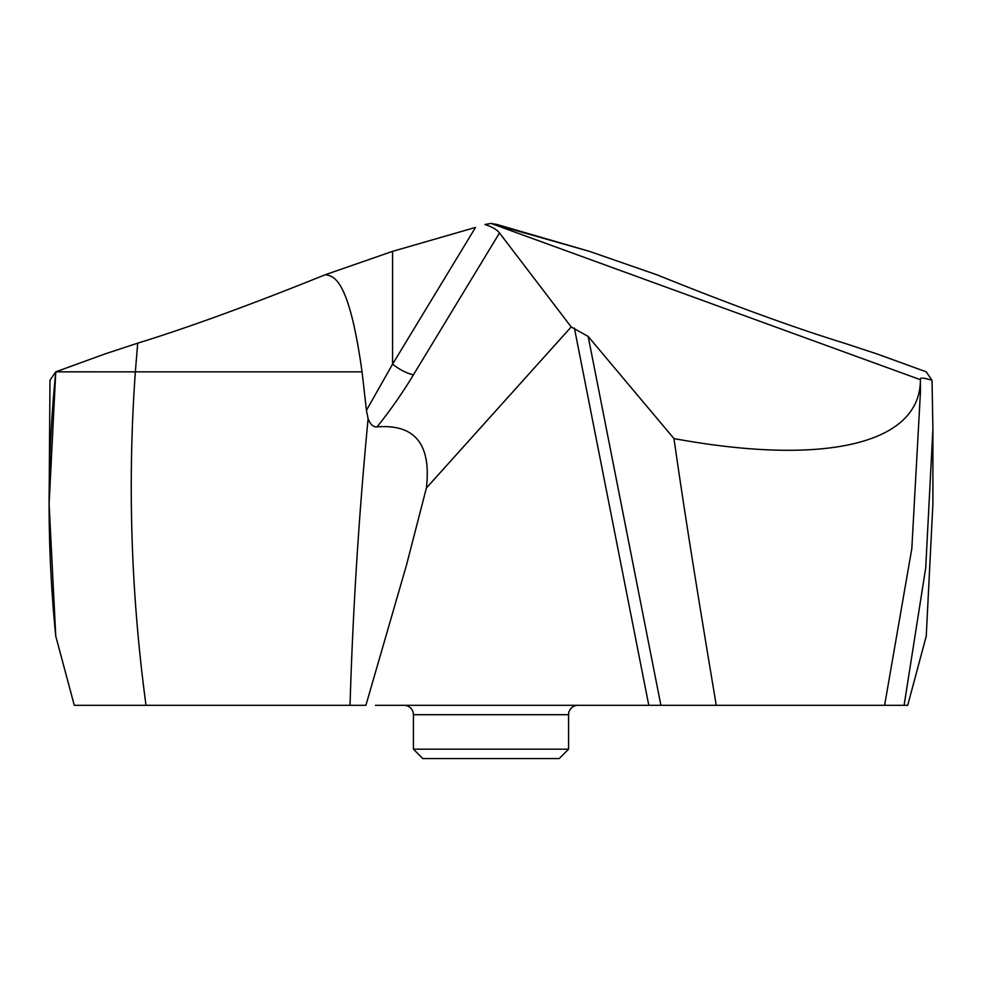 <?xml version="1.0" encoding="UTF-8"?>
<svg xmlns="http://www.w3.org/2000/svg" width="982" height="982" viewBox="0 0 982 982"><rect width="100%" height="100%" fill="white"/><g stroke="black" fill="none" stroke-linecap="round" stroke-linejoin="round"><path stroke-width="1.47" d="M926.235 371.847L932.028 380.304C924.663 378.045 920.76 377.53 920.343 378.757L920.33 378.696M716.271 705.309C695.649 582.326 684.012 508.688 673.959 438.586L588.169 336.458L660.898 705.309L904.103 705.309L925.719 567.841L932.9 429.183L932.028 380.304M904.103 705.309L907.712 705.309L926.235 636.176L932.9 503.975L932.9 429.183M673.959 438.586C822.4 465.898 920.465 445.067 920.404 379.703L491 223.417L589.421 251.355L656.811 274.764C731.148 304.764 793.64 327.558 844.299 343.172L877.061 353.95L926.235 371.834L877.061 353.95L844.299 343.172C793.64 327.558 731.148 304.764 656.811 274.764L589.421 251.355L497.064 224.51L491 223.417L484.936 224.51C491.982 226.756 496.843 229.567 499.494 232.967L413.471 374.768A18.805 5.389 -148.8 0 1 392.579 364.15L366.446 410.341L362.063 371.847L135.344 371.847L137.701 343.172L104.939 353.95L55.765 371.847C46.878 459.957 46.891 548.066 55.765 636.176L74.288 705.309L365.905 705.309L406.536 564.92L426.384 488.029L571.205 326.945L588.169 336.458M920.404 379.703L920.453 391.781L911.824 548.545L884.61 705.309M660.898 705.309L375.443 705.309M79.542 705.309L365.905 705.309M265.729 705.309L95.217 705.309M631.966 705.309L606.557 705.309M475.521 227.419L392.579 251.355L475.521 227.419L392.579 364.15L392.579 251.355L325.189 274.764L392.579 251.355M362.063 371.847C349.04 278.839 334.15 275.979 325.189 274.764C250.852 304.764 188.36 327.558 137.701 343.172L104.939 353.95L55.765 371.834L49.1 503.975L55.765 636.176L61.989 659.388M49.1 503.975L49.972 380.304L55.765 371.834L135.344 371.847C127.439 482.997 130.999 594.147 146.023 705.309M571.205 326.945L499.494 232.967M426.384 488.029C431.405 444.294 414.969 423.917 377.051 426.888C373.295 427.219 370.312 424.482 368.103 418.651L366.446 410.341M377.051 426.888C390.308 410.402 402.448 393.021 413.471 374.768M67.905 681.471L55.765 636.176M568.578 749.18L559.175 758.583L422.825 758.583L413.422 749.18L568.578 749.18L568.578 714.7A9.403 9.403 0 0 1 577.968 705.309M413.422 749.18L413.422 714.7A9.403 9.403 0 0 0 404.044 705.309M491 223.417L484.936 224.51M325.189 274.764C250.852 304.764 188.36 327.558 137.701 343.172M886.636 705.309L907.712 705.309M917.593 668.411L919.876 659.879M923.411 646.696L926.235 636.176M574.409 328.123L648.795 705.309M350.034 705.309C352.845 611.663 358.688 518.03 367.575 424.384L368.103 418.651M568.578 714.7L413.422 714.7"/></g></svg>
